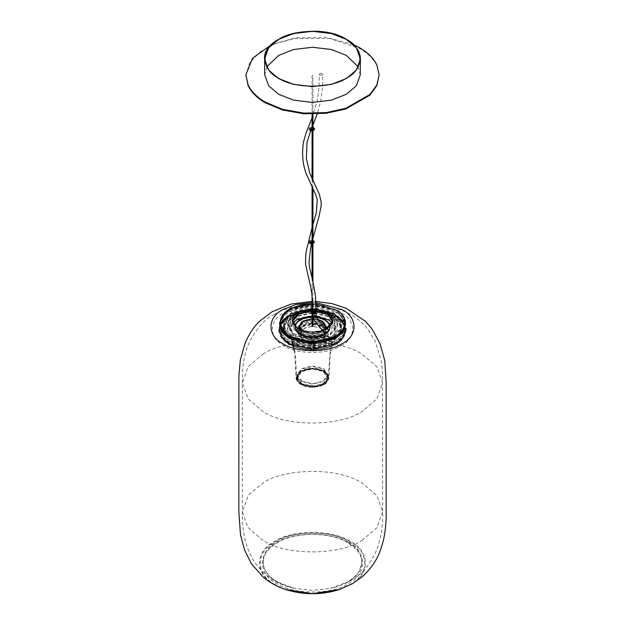 <?xml version="1.0" encoding="UTF-8"?>
<svg xmlns="http://www.w3.org/2000/svg" width="625" height="625" viewBox="0 0 625 625"><rect width="100%" height="100%" fill="white"/><g stroke="black" fill="none" stroke-linecap="round" stroke-linejoin="round"><path stroke-width="0.47" stroke-dasharray="3.12 2.34" d="M335.812 315.516L342.758 321.414L345.469 328.969L342.758 336.531L335.812 342.43L312.5 348.008L289.188 342.43L282.242 336.531L279.531 328.969L282.242 321.414L289.188 315.516L312.5 309.938L335.812 315.516M332.836 317.227L312.5 312.367L292.164 317.227L286.102 322.375L283.742 328.969L286.102 335.57L292.164 340.711L312.5 345.578L332.836 340.711L338.898 335.57L341.258 328.969L338.898 322.375L332.836 317.227L338.898 322.367L341.258 328.961L338.898 335.555L332.836 340.703L312.5 345.562L292.164 340.703L286.102 335.555L283.742 328.961L286.102 322.367L292.164 317.219L312.5 312.352L332.836 317.219M335.812 314.367L312.5 308.789L289.188 314.367L282.242 320.266L279.531 327.828L282.242 335.383L289.188 341.289L312.5 346.859L335.812 341.289L342.758 335.383L345.469 327.828L342.758 320.266L335.812 314.367M332.836 316.086L338.898 321.234L341.258 327.828L338.898 334.422L332.836 339.57L312.5 344.43L292.164 339.57L286.102 334.422L283.742 327.828L286.102 321.234L292.164 316.086L312.5 311.219L332.836 316.086M301.547 330.211L303.445 331.609L312.5 333.773L321.555 331.609L324.992 328M317.992 319.711L313.609 319.023M312.922 318.992L312.078 318.992M304.812 332.508L312.5 334.352L320.188 332.508L323.375 328.07L320.188 323.633L312.5 321.797L304.812 323.633L301.625 328.07L304.812 332.508M302.086 337.266L297.766 331.25L302.086 325.234L312.5 322.75L322.914 325.234L327.234 331.25L322.914 337.266L312.5 339.758L302.086 337.266M321.555 326.023L312.5 323.859L303.445 326.023L299.695 331.25L303.445 336.477L312.5 338.641L321.555 336.477L325.305 331.25L321.555 326.023M304.812 336.836L312.5 338.672L320.188 336.836L323.375 332.398L320.688 328.242C331.688 334.078 314.422 344.047 304.312 337.695L300.922 332.969L304.312 328.242L312.5 326.289L320.688 328.242L312.5 326.117L304.812 327.961L301.625 332.398L304.812 336.836M302.086 338.984L312.5 341.477L322.914 338.984L327.234 332.969L322.914 326.953L312.5 324.461L302.086 326.953L297.766 332.969L302.086 338.984M279.531 324.953L282.242 317.391L289.188 311.492L312.5 305.914L335.812 311.492L342.758 317.391L345.469 324.953M332.836 313.211L312.5 308.344L292.164 313.211L286.102 318.359L283.742 324.953L286.102 331.547L292.164 336.695L312.5 341.555L332.836 336.695L338.898 331.547L341.258 324.953L338.898 318.359L332.836 313.211M335.812 310.344L312.5 304.773L289.188 310.344L282.359 316.086L279.539 323.445L283 315.305L291.305 309.227L313.938 304.789L335.812 310.344L337.758 311.57L345.469 323.805L342.758 316.242L335.812 310.344M332.836 312.062L338.898 317.211L341.258 323.805L338.898 330.398L332.836 335.547L312.5 340.414L292.164 335.547L286.102 330.398L283.742 323.805L286.102 317.211L292.164 312.062L312.5 307.203L332.836 312.062M291.914 336.836L285.781 331.625L283.391 324.953L285.781 318.273L291.914 313.062L312.5 308.141L333.086 313.062L339.219 318.273L341.609 324.953L339.219 331.625L333.086 336.836L312.5 341.758L291.914 336.836M291.914 339.703L285.781 334.492L283.391 327.812L285.781 321.141L291.914 315.93L312.5 311.008L333.086 315.93L339.219 321.141L341.609 327.812L339.219 334.492L333.086 339.703L312.5 344.625L291.914 339.703M319.227 335.898L319.227 336.898L320.016 336.695L326.078 333.961L328.734 331.414L329.984 328.523L329.883 326.039L328.383 323.195L325.516 320.719L321.531 318.828L312.5 317.383L303.469 318.828L297.43 322.312L295.688 324.586L294.93 327.531L295.461 329.992L297.008 332.312L302.742 335.961L310.781 337.625L319.227 336.898M318.422 336.078L318.422 337.078M317.602 336.227L317.602 337.234M316.766 336.359L316.766 337.367M315.93 336.469L315.93 337.477M315.078 336.555L315.078 337.562M314.219 336.617L314.219 337.625M313.359 336.656L313.359 337.656M312.5 336.664L312.5 337.672M311.641 336.656L311.641 337.656M310.781 336.617L310.781 337.625M309.922 336.555L309.922 337.562M309.07 336.469L309.07 337.477M308.234 336.359L308.234 337.367M307.398 336.227L307.398 337.234M306.578 336.078L306.578 337.078M305.773 335.898L305.773 336.898M304.984 335.695L304.984 336.695M304.219 335.469L304.219 336.477M303.469 335.227L303.469 336.227M302.742 334.961L302.742 335.961M302.031 334.672L302.031 335.672M301.352 334.367L301.352 335.367M300.703 334.039L300.703 335.047M300.078 333.695L300.078 334.703M299.484 333.336L299.484 334.344M298.922 332.961L298.922 333.961M298.391 332.562L298.391 333.57M297.891 332.156L297.891 333.164M297.43 331.742L297.43 332.742M297.008 331.305L297.008 332.312M296.617 330.859L296.617 331.867M296.266 330.406L296.266 331.414M295.961 329.938L295.961 330.945M295.688 329.469L295.688 330.477M295.461 328.992L295.461 329.992M295.266 328.5L295.266 329.508M295.117 328.016L295.117 329.016M295.016 327.516L295.016 328.523M294.93 326.523L294.93 327.531M300.352 319.195L300.078 320.359M306.039 317.055L305.648 317.148M306.836 316.883L306.445 316.969M307.648 316.734L307.25 316.805M308.477 316.609L308.07 316.672M309.312 316.508L308.898 316.555M310.156 316.43L309.742 316.469M311 316.375L310.586 316.398M311.859 316.344L311.438 316.359M312.5 316.383L312.5 317.383M313.359 316.391L313.359 317.398M314.219 316.43L314.219 317.438M315.078 316.492L315.078 317.492M315.93 316.578L315.93 317.578M316.93 316.672L316.102 316.555M317.75 316.805L317.352 316.734M318.555 316.969L318.164 316.883M319.352 317.148L318.961 317.055M324.922 320.359L324.648 319.195M330.07 326.523L330.07 327.531M329.984 327.516L329.984 328.523M329.883 328.016L329.883 329.016M329.734 328.5L329.734 329.508M329.539 328.992L329.539 329.992M329.312 329.469L329.312 330.477M329.039 329.938L329.039 330.945M328.734 330.406L328.734 331.414M328.383 330.859L328.383 331.867M327.992 331.305L327.992 332.312M327.57 331.742L327.57 332.742M327.109 332.156L327.109 333.164M326.609 332.562L326.609 333.57M326.078 332.961L326.078 333.961M325.516 333.336L325.516 334.344M324.922 333.695L324.922 334.703M324.297 334.039L324.297 335.047M323.648 334.367L323.648 335.367M322.969 334.672L322.969 335.672M322.258 334.961L322.258 335.961M321.531 335.227L321.531 336.227M320.781 335.469L320.781 336.477M323.164 321.375L327.578 327.531L323.164 333.688L312.5 336.234L301.836 333.688L297.422 327.531L301.836 321.375L312.5 318.82L323.164 321.375M319.352 335.617L320.516 335.297M315.688 316.508L315.258 316.469M314.844 316.43L314.414 316.398M314 316.375L313.562 316.359M313.141 316.344L312.711 316.336M312.289 316.336L312.078 317.586M304.484 335.297L304.875 335.406M305.25 335.516L305.648 335.617M306.039 335.711L306.445 335.797M306.836 335.883L307.25 335.961M307.648 336.031L308.07 336.094M308.477 336.156L308.898 336.211M309.312 336.258L309.742 336.297M310.156 336.336L310.586 336.367M311 336.391L311.438 336.406M311.859 336.422L312.289 336.43M312.711 336.43L313.141 336.422M313.562 336.406L314 336.391M314.414 336.367L314.844 336.336M315.258 336.297L315.688 336.258M316.102 336.211L316.523 336.156M316.93 336.094L317.352 336.031M317.75 335.961L318.164 335.883M318.555 335.797L318.961 335.711M325.352 328.414L321.922 331.82L312.5 334.078L303.078 331.82L300.578 329.82M312.078 318.695L312.922 318.695M313.477 318.711L317.742 319.305M303.078 336.406L312.5 338.656L321.922 336.406L325.828 330.969L321.922 325.523L312.5 323.273L303.078 325.523L299.172 330.969L303.078 336.406M301.336 337.125L312.5 339.789L323.664 337.125L328.281 330.68L323.664 324.234L312.5 321.562L301.336 324.234L296.719 330.68L301.336 337.125L312.5 339.875L323.414 337.266L327.93 330.969L323.414 324.664C316.141 321.266 308.859 321.266 301.586 324.664C295.703 328.867 295.703 333.062 301.586 337.266L301.336 337.125M323.664 322.516L328.281 328.961L323.664 335.406L312.5 338.07L301.336 335.406L296.719 328.961L301.336 322.516L312.5 319.852L323.664 322.516M320.242 336.414L320.242 335.266M320.016 335.695L320.016 336.695M319.477 336.617L319.477 335.477M318.695 335.664L318.695 336.805M317.906 335.828L317.906 336.969M317.094 335.969L317.094 337.109M316.273 337.234L316.273 336.086M315.445 337.328L315.445 336.18M314.609 336.25L314.609 337.398M313.766 336.297L313.766 337.445M312.922 336.328L312.922 337.469M312.078 337.469L312.078 336.328M311.234 336.297L311.234 337.445M310.391 336.25L310.391 337.398M309.555 337.328L309.555 336.18M308.727 336.086L308.727 337.234M307.906 335.969L307.906 337.109M307.094 335.828L307.094 336.969M306.305 335.664L306.305 336.805M305.523 335.477L305.523 336.617M304.758 336.414L304.758 335.266M304.008 336.18L304.008 335.039M303.281 334.781L303.281 335.93M302.578 335.656L302.578 334.516M301.906 334.227L301.906 335.367M301.25 333.914L301.25 335.055M300.625 334.734L300.625 333.586M300.023 334.383L300.023 333.242M299.461 334.023L299.461 332.875M298.922 332.5L298.922 333.648M298.414 333.258L298.414 332.109M297.945 331.703L297.945 332.852M297.516 332.43L297.516 331.281M297.117 330.852L297.117 332M296.75 331.555L296.75 330.414M296.43 329.961L296.43 331.109M296.148 330.648L296.148 329.5M295.898 330.18L295.898 329.039M295.695 329.711L295.695 328.562M295.531 328.086L295.531 329.227M295.406 327.602L295.406 328.742M295.32 328.258L295.32 327.117M294.953 328.023L294.953 326.023M295.281 326.625L295.281 327.773M295.281 327.281L295.281 326.141M295.32 325.648L295.32 326.797M295.016 325.531L295.016 326.531M295.406 326.312L295.406 325.164M295.117 326.039L295.117 325.039M295.531 324.68L295.531 325.828M295.266 324.547L295.266 325.547M295.695 324.203L295.695 325.352M295.461 324.062L295.461 325.062M295.898 323.734L295.898 324.875M295.688 324.586L295.688 323.578M296.148 324.406L296.148 323.266M295.961 323.109L295.961 324.109M296.43 322.805L296.43 323.953M296.266 323.648L296.266 322.641M296.75 322.352L296.75 323.5M296.617 323.195L296.617 322.188M297.117 323.055L297.117 321.914M297.008 321.742L297.008 322.75M297.516 321.484L297.516 322.625M297.43 322.312L297.43 321.312M297.945 321.062L297.945 322.211M297.891 321.891L297.891 320.891M298.414 321.805L298.414 320.656M298.391 320.484L298.391 321.484M298.922 320.266L298.922 321.414M298.922 320.086L298.922 321.094M299.461 321.031L299.461 319.891M299.484 319.711L299.484 320.719M300.023 320.672L300.023 319.523M300.625 320.328L300.625 319.18M300.703 320.016L300.703 319.008M301.25 320L301.25 318.852M301.352 318.68L301.352 319.688M301.906 318.547L301.906 319.688M302.031 318.375L302.031 319.383M302.578 319.398L302.578 318.25M302.742 318.086L302.742 319.094M303.281 317.984L303.281 319.125M303.469 317.82L303.469 318.828M304.008 317.727L304.008 318.875M304.219 317.578L304.219 318.586M304.758 318.648L304.758 317.5M304.984 317.352L304.984 318.359M305.523 318.438L305.523 317.289M305.773 318.156L305.773 317.156M306.305 317.102L306.305 318.25M306.578 316.977L306.578 317.977M307.094 316.938L307.094 318.086M307.398 316.82L307.398 317.82M307.906 317.945L307.906 316.797M308.234 317.688L308.234 316.688M308.727 317.828L308.727 316.68M309.07 316.578L309.07 317.578M309.555 316.586L309.555 317.727M309.922 317.492L309.922 316.492M310.391 317.656L310.391 316.516M310.781 316.43L310.781 317.438M311.234 317.609L311.234 316.469M311.641 316.391L311.641 317.398M312.922 317.586L312.922 316.438M313.766 316.469L313.766 317.609M314.609 317.656L314.609 316.516M315.445 316.586L315.445 317.727M316.273 317.828L316.273 316.68M316.766 316.688L316.766 317.688M317.094 316.797L317.094 317.945M317.602 317.82L317.602 316.82M317.906 316.938L317.906 318.086M318.422 317.977L318.422 316.977M318.695 317.102L318.695 318.25M319.227 318.156L319.227 317.156M319.477 317.289L319.477 318.438M320.016 318.359L320.016 317.352M320.242 318.648L320.242 317.5M320.781 318.586L320.781 317.578M320.992 317.727L320.992 318.875M321.531 318.828L321.531 317.82M321.719 317.984L321.719 319.125M322.258 319.094L322.258 318.086M322.422 319.398L322.422 318.25M322.969 318.375L322.969 319.383M323.094 318.547L323.094 319.688M323.648 319.688L323.648 318.68M323.75 320L323.75 318.852M324.297 319.008L324.297 320.016M324.375 320.328L324.375 319.18M324.977 320.672L324.977 319.523M325.516 320.719L325.516 319.711M325.539 321.031L325.539 319.891M326.078 320.086L326.078 321.094M326.078 320.266L326.078 321.414M326.609 320.484L326.609 321.484M326.586 321.805L326.586 320.656M327.109 320.891L327.109 321.891M327.055 321.062L327.055 322.211M327.57 321.312L327.57 322.312M327.484 321.484L327.484 322.625M327.992 321.742L327.992 322.75M327.883 323.055L327.883 321.914M328.383 322.188L328.383 323.195M328.25 323.5L328.25 322.352M328.734 323.648L328.734 322.641M328.57 322.805L328.57 323.953M329.039 323.109L329.039 324.109M328.852 323.266L328.852 324.406M329.312 324.586L329.312 323.578M329.102 323.734L329.102 324.875M329.539 325.062L329.539 324.062M329.305 325.352L329.305 324.203M329.734 324.547L329.734 325.547M329.469 325.828L329.469 324.68M329.883 326.039L329.883 325.039M329.594 325.164L329.594 326.312M329.984 325.531L329.984 326.531M329.68 326.797L329.68 325.648M330.047 326.023L330.047 328.023M329.719 326.141L329.719 327.281M329.719 327.773L329.719 326.625M329.68 327.117L329.68 328.258M329.594 327.602L329.594 328.742M329.469 328.086L329.469 329.227M329.305 328.562L329.305 329.711M329.102 329.039L329.102 330.18M328.852 329.5L328.852 330.648M328.57 329.961L328.57 331.109M328.25 330.414L328.25 331.555M327.883 332L327.883 330.852M327.484 331.281L327.484 332.43M327.055 331.703L327.055 332.852M326.586 333.258L326.586 332.109M326.078 332.5L326.078 333.648M325.539 334.023L325.539 332.875M324.977 334.383L324.977 333.242M324.375 334.734L324.375 333.586M323.75 335.055L323.75 333.914M323.094 334.227L323.094 335.367M322.422 335.656L322.422 334.516M321.719 334.781L321.719 335.93M320.992 335.039L320.992 336.18M323.164 322.805L312.5 320.25L301.836 322.805L297.422 328.961L301.836 335.117L312.5 337.664L323.164 335.117L327.578 328.961L323.164 322.805M292.164 341.273L312.5 346.141L332.836 341.273L338.898 336.125L341.258 329.531L338.898 322.938L332.836 317.789L312.5 312.93L292.164 317.789L286.102 322.938L283.742 329.531L286.102 336.125L292.164 341.273M323.609 368.656L328.211 375.07L323.609 381.484L312.5 384.141L301.391 381.484L296.789 375.07L301.391 368.656L312.5 365.992L323.609 368.656M301.883 381.195L312.5 383.734L323.117 381.195L327.516 375.07L323.117 368.938L312.5 366.398L301.883 368.938L297.484 375.07L301.883 381.195M322.633 74.008C320.812 72.984 319.703 73.195 319.305 74.648C321.125 75.672 322.234 75.461 322.633 74.008C320.812 72.984 319.703 73.195 319.305 74.648C321.125 75.672 322.234 75.461 322.633 74.008C320.812 72.984 319.703 73.195 319.305 74.648C321.125 75.672 322.234 75.461 322.633 74.008L322.602 86.484L320.68 101.422L317.18 114.016M353.547 44.641L325.578 37.227L295.25 37.789L271.562 44.594M245.859 75.641L249.445 63.195L260.25 51.758L276.586 43.227L295.25 38.477L329.75 38.477L359.625 48.438C367.984 53.312 373.734 59.062 376.867 65.68L379.141 75.641M312.797 75.469C312.148 75.844 312.148 75.844 312.797 75.469L312.203 75.812L312.797 75.469M360.242 75L358.156 66.766M266.844 66.766L264.758 75M312.078 117.813L317.422 99.867L319.109 86.031L319.305 74.648M313.742 349.555L311.266 349.555L310.75 350.266L311.25 350.977L313.742 350.984L314.258 350.266L313.742 349.555L313.75 337.406M312.797 326.211L312.203 326.555M331.711 320.227L337.578 329.531L329.445 340.211L311.953 344.008L294.766 339.773L293.289 338.836L287.422 329.531L289.961 323.188L296.383 318.445L314.688 315.109L331.711 320.227M296.383 319.938L289.367 329.039L294.766 338.125C301.336 343.57 319.273 344.477 327.383 339.773C337.125 333.938 338.078 327.664 330.234 320.945L328.617 319.938M316.336 316.352L312.078 316.172M332.172 322.719L334.945 328.961L327.664 338.516L312.008 341.914L296.625 338.125L295.305 337.289L290.055 328.961L292.828 322.719M312.078 316L312.922 316M334.945 322.422L329.695 314.086L328.375 313.258C321.516 308.633 305.594 308.227 298.07 312.492L290.07 321.852L296.625 331.586L312.008 335.375L327.664 331.977L334.945 322.422L334.945 328.961M287.422 323.805L289.961 317.461L296.383 312.711L313.594 309.344L330.234 313.57L331.711 314.5L337.578 323.805L329.445 334.477L311.953 338.281L294.766 334.047L293.289 333.109L287.422 323.805L287.422 325.234L293.289 334.547L294.766 335.477L311.953 339.711L329.445 335.914L337.578 325.234L331.711 315.93L330.234 315L313.594 310.773L296.383 314.148L289.961 318.891L287.422 325.234L287.422 329.531M292.547 321.383L292.508 322.094L298.367 330.258C307.062 334.438 316.055 334.664 325.352 330.938L332.492 322.094L332.453 321.391M326.18 311.672L331.711 314.5C340.016 321.5 339.258 328.164 329.445 334.477C321.227 339.617 302.586 339.383 294.766 334.047L293.289 333.109L287.516 322.547L296.383 312.711L298.82 311.672M315.867 309.461L312.078 309.328M326.93 332.344C319.406 336.609 303.484 336.203 296.625 331.586C287.492 324.977 287.977 318.609 298.07 312.492C305.938 307.922 323.328 308.805 329.695 314.086C337.305 320.602 336.383 326.688 326.93 332.344M315.867 310.719L311.766 310.555M285.43 589.477L274.844 584.742C254.531 574.961 254.531 551.047 274.844 541.266C291.789 529.539 333.211 529.539 350.156 541.266C370.469 551.047 370.469 574.961 350.156 584.742L339.57 589.477M335.031 311.945C324.891 304.93 300.109 304.93 289.969 311.945C277.812 317.797 277.812 332.102 289.969 337.961C300.109 344.977 324.891 344.977 335.031 337.961C347.188 332.102 347.188 317.797 335.031 311.945M275.32 584.664C292.055 596.242 332.945 596.242 349.68 584.664C369.742 575.008 369.742 551.391 349.68 541.734C332.945 530.156 292.055 530.156 275.32 541.734C255.258 551.391 255.258 575.008 275.32 584.664M348.078 542.656C367.273 551.906 367.273 574.5 348.078 583.742C332.07 594.82 292.93 594.82 276.922 583.742C257.727 574.5 257.727 551.906 276.922 542.656C292.93 531.578 332.07 531.578 348.078 542.656M335.031 314.805C324.891 307.789 300.109 307.789 289.969 314.805C277.812 320.664 277.812 334.969 289.969 340.82C300.109 347.836 324.891 347.836 335.031 340.82C347.188 334.969 347.188 320.664 335.031 314.805M341.039 345.758C356.43 338.336 356.43 320.219 341.039 312.805C328.195 303.914 296.805 303.914 283.961 312.805C268.57 320.219 268.57 338.336 283.961 345.758C296.805 354.641 328.195 354.641 341.039 345.758M262.898 354.164C285.219 338.711 339.781 338.711 362.102 354.164L376.875 366.711L382.648 382.797L376.875 398.883L362.102 411.438C339.781 426.883 285.219 426.883 262.898 411.438L248.125 398.883L242.352 382.797L248.125 366.711L262.898 354.164M362.102 540.312L376.875 527.758L382.648 511.672L376.875 495.586L362.102 483.031C335.312 465.703 281.344 469.531 262.898 483.031L248.453 495.148L242.352 511.672L247.812 527.344L262.898 540.312C285.219 555.758 339.781 555.758 362.102 540.312M347.633 541.375C331.82 530.43 293.18 530.43 277.367 541.375C258.422 550.5 258.422 572.812 277.367 581.938L294.5 588.391L312.5 590.336L330.5 588.391L347.633 581.938C366.578 572.812 366.578 550.5 347.633 541.375M315.836 302.617L312.078 302.539M313.406 127.469C310.258 126.891 309.18 127.508 310.188 129.328M310.281 129.273C309.344 127.562 310.352 126.984 313.312 127.523M310.188 130.359C309.18 128.539 310.258 127.922 313.406 128.5C314.414 130.32 313.336 130.938 310.188 130.359M313.312 128.555C310.352 128.016 309.344 128.594 310.281 130.305C313.242 130.852 314.25 130.266 313.312 128.555M309.789 130.016L308.953 128.859L309.789 127.695L313.805 127.695L314.641 128.859M314.633 128.914L313.805 127.812L309.789 127.812L308.953 128.969L309.789 130.133M312.914 128.211L312.078 127.961M311.789 128.062L310.219 128.969L310.68 129.617L312.914 129.617L313.375 128.969L312.914 129.5L310.68 129.5L310.219 128.859L310.68 128.211L311.836 127.945M312.922 128.328L312.078 128.078M313.211 240.445C310.055 239.867 308.984 240.484 309.984 242.305M310.086 242.25C309.141 240.539 310.156 239.961 313.109 240.5M309.984 243.336C308.984 241.516 310.055 240.898 313.211 241.477C314.219 243.297 313.141 243.914 309.984 243.336M313.109 241.531C310.156 240.992 309.141 241.57 310.086 243.281C313.047 243.82 314.055 243.242 313.109 241.531M309.594 242.992L308.758 241.836L309.594 240.672L313.609 240.672L314.438 241.836M314.438 241.891L313.609 240.789L309.594 240.789L308.758 241.945L309.594 243.109M312.922 241.453L310.484 241.305L310.023 241.945L310.484 242.594L312.719 242.594L313.18 241.836L312.719 242.477L310.484 242.477L310.023 241.836L310.484 241.188L312.922 241.336M311.883 312.539C315.031 313.117 316.109 312.492 315.102 310.672L312.078 310.57M312.078 310.68L315.008 310.734C315.945 312.438 314.938 313.023 311.977 312.477M311.883 313.57C310.875 311.75 311.953 311.125 315.102 311.703C316.109 313.523 315.031 314.148 311.883 313.57M315.008 311.766C312.047 311.219 311.039 311.805 311.977 313.508C314.938 314.055 315.945 313.469 315.008 311.766M310.648 312.062L311.484 310.906L315.5 310.906L316.336 312.062M316.328 312.125L315.5 311.016L311.484 311.016L310.656 312.125M314.609 311.422L315.07 312.062L314.609 312.711L312.375 312.711L311.914 312.062L312.375 311.422L314.609 311.422M312.375 312.82L314.609 312.82L315.07 312.18L314.609 311.531L312.375 311.531L311.914 312.18L312.375 312.82M301.883 383.773L312.5 386.312L323.117 383.773L327.516 377.648L323.117 371.516L312.5 368.977L301.883 371.516L297.484 377.648L301.883 383.773M323.906 371.344C316.305 367.789 308.695 367.789 301.094 371.344C294.938 375.734 294.938 380.125 301.094 384.516C308.695 388.07 316.305 388.07 323.906 384.516C330.062 380.125 330.062 375.734 323.906 371.344M301.641 384.203C295.773 380.023 295.773 375.844 301.641 371.656C308.883 368.273 316.117 368.273 323.359 371.656C329.227 375.844 329.227 380.023 323.359 384.203C316.117 387.586 308.883 387.586 301.641 384.203M300.844 384.375L312.5 387.164L324.156 384.375L328.984 377.648L324.156 370.914L312.5 368.125L300.844 370.914L296.016 377.648L300.844 384.375M289.461 344.273C299.828 351.445 325.172 351.445 335.539 344.273C347.969 338.289 347.969 323.656 335.539 317.664C325.172 310.492 299.828 310.492 289.461 317.664C277.031 323.656 277.031 338.289 289.461 344.273M288.688 343.859L312.5 349.547L336.312 343.859L343.398 337.828L346.172 330.109L343.398 322.391L336.312 316.367L312.5 310.672L288.688 316.367L281.602 322.391L278.828 330.109L281.602 337.828L288.688 343.859M336.312 316.07L343.398 322.102L346.172 329.82L343.398 337.539L336.312 343.562L312.5 349.258L288.688 343.562L281.602 337.539L278.828 329.82L281.602 322.102L288.688 316.07L312.5 310.383L336.312 316.07M335.562 315.641C348.008 321.641 348.008 336.281 335.562 342.273C325.188 349.461 299.812 349.461 289.438 342.273C276.992 336.281 276.992 321.641 289.438 315.641C299.812 308.461 325.188 308.461 335.562 315.641M301.391 383.742L312.5 386.398L323.609 383.742L328.211 377.328L323.609 370.914L312.5 368.258L301.391 370.914L296.789 377.328L301.391 383.742M301.367 383.789C308.789 387.258 316.211 387.258 323.633 383.789C329.641 379.5 329.641 375.219 323.633 370.93C329.641 375.219 329.641 379.5 323.633 383.789C316.211 387.258 308.789 387.258 301.367 383.789C295.359 379.5 295.359 375.219 301.367 370.93C308.789 367.461 316.211 367.461 323.633 370.93C326.555 372.633 328.086 374.766 328.211 377.328L328.211 375.07M335.438 317.156C325.109 310.008 299.891 310.008 289.562 317.156C277.195 323.109 277.195 337.672 289.562 343.633C299.891 350.781 325.109 350.781 335.438 343.633C347.805 337.672 347.805 323.109 335.438 317.156M301.336 383.773L296.719 377.336L300.07 371.719L309.117 368.43L323.664 370.883L328.281 377.336L324.922 382.953L315.867 386.234L301.336 383.773C304.305 385.492 308.023 386.383 312.5 386.461L319.133 385.609C321.508 385.156 327.781 382.703 328.281 377.336L330.305 349.508C330.328 347.281 332.82 340.516 332.789 341.617C332.07 343.273 327.195 345.102 318.172 347.086C306.195 347.531 298.336 346.281 294.586 343.352L292.211 341.617L294.164 346.75L295.234 353.102L296.719 377.344C296.852 379.93 298.391 382.086 301.344 383.789M289.188 343.422L312.5 349L335.812 343.422L342.758 337.523L345.469 329.961L342.758 322.406L335.812 316.508L312.5 310.93L289.188 316.508L282.242 322.406L279.531 329.961L282.242 322.398L289.188 316.5L312.5 310.93L335.812 316.5L342.758 322.398L345.469 329.961L342.758 337.523L335.812 343.422L312.5 349L289.188 343.422L282.242 337.523L279.531 329.961L282.242 337.523L289.188 343.422M335.438 316.289C347.82 322.25 347.82 336.82 335.438 342.781C325.117 349.922 299.883 349.922 289.562 342.781C277.18 336.82 277.18 322.25 289.562 316.289C299.883 309.141 325.117 309.141 335.438 316.289M311.25 350.977L311.25 338.828M315.867 308.789L312.078 308.633M324.023 330.117L310.625 332.18L298.367 328.852L296.945 327.938M312.078 309.148L315.867 309.312M312.078 303.797L315.852 303.898M291.844 308.25L314.445 304.086L335.812 309.633L337.758 310.852L345.469 323.086M345.469 328.969L345.469 327.828M341.258 327.828L341.258 328.969M279.531 327.828L279.531 328.969M283.742 328.969L283.742 327.828M325.305 328.352L325.305 331.25M323.375 332.398L323.375 328.07M327.234 331.25L327.234 332.969M299.695 331.25L299.695 328.523M301.625 328.07L301.625 332.398M297.766 332.969L297.766 331.25M304.312 328.242L304.812 327.961M341.258 323.805L341.258 324.953M283.742 324.953L283.742 323.805M274.039 314.664C284.727 307.781 299.672 304.609 318.875 305.141C329.766 305.703 340.711 309.023 351.703 315.102C357.664 318.539 363.039 323.242 367.844 329.219L375.078 341.062L381.195 360.516L382.445 371.836L382.648 511.672C382.969 519.086 382.242 527.625 380.461 537.281L377.734 547.141L374.891 554.172L367.102 566.719C362.172 572.648 356.711 577.281 350.719 580.617C345.109 583.945 338.367 586.539 330.5 588.391C343.938 585.461 353.539 579.672 359.312 571.023L361.766 562.352C362.117 557.641 359.094 549.617 347.555 542.711C330.672 531.719 294.25 531.734 277.398 542.734C266.258 549.352 262.906 557.383 263.234 562.219C262.852 567.188 266.094 575.203 277.445 581.969C282.156 584.711 287.836 586.852 294.5 588.391C276.391 584.719 262.336 574.75 252.328 558.484C248.289 550.766 245.695 543.695 244.539 537.266C242.758 527.594 242.031 519.062 242.352 511.672L242.352 382.797C242.281 374.508 242.656 367.734 243.477 362.484C244.719 354.594 246.906 347.375 250.023 340.836C257.523 327.258 265.523 318.539 274.039 314.664M341.609 324.953L341.609 327.812M315.805 301.461L312.078 301.398M283.391 327.812L283.391 324.953M309.906 130.391L308.953 128.969L309.312 127.922L310.836 127.086L312.922 127.125M311.695 128.297L310.328 128.766L310.562 129.242M312.922 128.531L312.078 128.312M309.703 243.367L308.758 241.836C308.961 240.047 310.539 239.57 313.492 240.414M312.828 241.562L310.023 241.836L310.367 242.219M325.828 326.383L325.828 330.969M328.281 330.68L328.281 328.961M327.578 328.961L327.578 327.531M299.172 330.969L299.172 326.383M296.719 328.961L296.719 330.68M297.422 327.531L297.422 328.961M312.258 312.453C313.93 312.789 314.859 312.664 315.07 312.062L311.914 312.062M312.078 310.422L313.492 310.188L315.867 311.008M341.258 329.531L341.258 328.961M297.484 375.07L297.484 377.648C297.883 374.266 300.602 371.742 305.633 370.078C312.258 368.453 318.109 368.992 323.188 371.68C326.352 373.859 327.789 375.852 327.516 377.648L327.516 375.07M292.414 343.398L291.688 342.086L294.234 343.961C307.922 353.133 333.734 344.703 333.312 342.086C332.633 342.633 331.836 345.289 330.93 350.062L330.086 356.148L328.984 377.648C327.562 383.594 324.609 386.234 312.477 387.312C307.852 387.234 304 386.312 300.914 384.539C297.805 382.758 296.172 380.461 296.016 377.648L294.898 356.008L294.062 350.008M346.172 330.109C343.969 342.594 335.586 345.172 326.016 348.336C311.922 351.375 299.547 350.039 288.906 344.336C280.695 339.422 278.547 333.453 278.828 330.109L278.828 329.82C279.336 310.18 317.734 304.617 336.094 315.594C344.867 320.938 346.477 327.078 346.172 329.82L346.172 330.109M345.469 329.961L345.469 329.961C344.336 340.211 335.625 344.805 326.289 347.461C312.266 350.609 299.93 349.344 289.297 343.664C283.094 340.102 279.836 335.531 279.531 329.969L279.531 329.961C280.016 321.555 287.555 316.602 292.953 314.438C298.633 312.008 305.164 310.766 312.547 310.703C321.82 310.859 329.539 312.711 335.703 316.266C341.906 319.828 345.164 324.391 345.469 329.961M283.742 328.961L283.742 329.531M323.617 370.93C320.672 369.234 316.969 368.352 312.5 368.273L305.883 369.117C303.516 369.57 297.273 372.023 296.789 377.328L296.789 375.07M312.922 224.531L312.078 227.492M312.359 312.5L312.383 313.914M324.758 337.508L324.609 340.227L325 339.977L315.711 333.508C312.375 330.328 310.078 336.352 310.75 338.117L310.75 350.266M310.727 130.719L311.227 129.477M312.078 127.344L312.922 125.234M312.078 241.938L312.922 238.414M311.625 243.828L311.945 242.484M314.25 343.977L314.352 335.922L313.523 336.344L317.164 338.977C318.359 340.391 320.82 341.883 324.531 343.453C326.375 343.648 327.555 342.789 328.078 340.867L328.25 333.891L326.008 329.195M314.25 350.266L314.25 347.406M312.922 317.18L312.922 281.273M312.922 243.617L312.922 242.164M312.922 188.758L312.922 180.781M312.922 130.703L312.922 129.305M312.922 114.117L312.922 75.641M312.078 75.641L312.078 114.117M312.078 129.516L312.078 130.844M312.078 178.922L312.078 187.062M312.078 242.469L312.078 243.797M312.078 278.141L312.078 297M312.078 312.328L312.078 313.82M337.578 323.805L337.578 329.531M328.867 320.086L328.375 319.797M296.133 320.086L296.625 319.797M290.055 328.961L290.055 322.422M332.492 322.094L332.492 320.688M315.852 303.859L312.078 303.758M292.508 320.688L292.508 322.094"/><path stroke-width="0.94" d="M324.992 328L325.305 326.383L321.555 321.156L317.992 319.711M313.609 319.023L312.922 318.992M312.078 318.992L303.445 321.156L299.695 326.383L301.547 330.211M312.078 303.758L301.102 304.945L291.375 308.227L285.477 311.984L279.531 323.086L287.242 335.328L289.188 336.547L311.781 342.117L334.773 337.125L342.469 331.023L345.469 323.086L345.469 324.953L342.758 332.508L335.812 338.414L312.5 343.984L289.188 338.414L282.242 332.508L279.531 323.805L282.242 331.367L289.188 337.266L312.5 342.844L335.812 337.266L342.758 331.367L345.469 323.805L342.469 331.742L334.773 337.836L311.781 342.836L289.188 337.266L287.242 336.039L279.531 323.086L282.531 315.156L291.844 308.25M295.102 326.508L295.117 326.008M295.016 325.531L295.016 326.531M295.117 325.039L295.117 326.039M295.266 324.547L295.266 325.547M295.461 324.062L295.461 325.062M295.688 323.578L295.688 324.586M295.961 323.109L295.961 324.109M299.75 319.547L305.25 317.25L312.289 316.336M316.273 316.68L321.266 317.703L325.25 319.547M329.039 323.109L329.039 324.109M329.312 323.578L329.312 324.586M329.539 324.062L329.539 325.062M329.734 324.547L329.734 325.547M329.883 325.039L329.883 326.039M329.984 325.531L329.984 326.531M317.742 319.305L321.922 320.945L325.828 326.383L325.352 328.414M300.578 329.82L299.172 326.383L303.078 320.945L312.078 318.695M312.922 318.695L313.477 318.711M353.547 44.641L359.625 47.75C367.984 52.625 373.734 58.375 376.867 64.992L379.141 74.953L376.828 85L369.898 94.5L345.82 108.273L326.086 112.617L303.805 113.102L282.492 109.305L265.375 102.156C257.016 97.281 251.266 91.531 248.133 84.906L245.859 74.953L252.523 58.188L271.562 44.594M379.141 74.953L376.828 85.688L369.898 95.188L345.82 108.961L326.086 113.305L303.805 113.781L282.492 109.992L265.375 102.844C257.016 97.969 251.266 92.219 248.133 85.594L245.859 74.953M264.594 59.133L264.758 75L268.742 85.852L278.742 94.312L293.539 100.125L312.5 102.391L331.461 100.125L346.258 94.312L356.258 85.852L360.242 75L360.406 59.133L356.469 47.977L346.375 39.406L331.531 33.578L312.5 31.305L293.469 33.578L278.625 39.406L268.531 47.977L264.594 59.133L268.586 70.023L278.625 78.523L293.469 84.344L312.5 86.625L331.531 84.344L346.375 78.523L356.414 70.023L360.406 59.133M358.156 66.766L346.258 55.336L331.461 49.531L312.5 47.266L293.539 49.531L278.742 55.336L266.844 66.766M312.203 326.555L312.797 326.211L312.203 326.555M328.617 319.938L316.336 316.352M312.078 316.172L296.383 319.938M292.828 322.719L297.336 319.406L312.078 316M313.219 316.008L315.906 316.148M316.281 316.188L328.375 319.797L332.172 322.719M332.453 321.391L327.812 314.672L315.867 310.719M326.18 311.672L315.867 309.461M312.078 309.328L298.82 311.672M311.766 310.555L299.648 313.25L292.547 321.383M315.805 301.461L332.055 303.602L346.312 308.359L365.57 321.391L372.117 329.086L380.094 343.805L384.781 360.672L386.156 382.797L386.156 511.672C386.391 518.648 385.844 526.328 384.531 534.719C383.734 538.555 383.68 540.562 380.438 550.008C377.094 559.828 370.984 568.773 362.117 576.859L352.477 583.656L339.57 589.477L312.5 593.75L285.43 589.477C277.406 586.836 269.992 582.719 263.18 577.109L251.461 563.82L244.609 550.125L240.492 534.867L238.844 511.672L238.898 375.727L240.328 360.016L244.992 343.578C248.648 334.656 253.469 327.242 259.469 321.352L272.281 311.633L291.219 304.023L312.078 301.398M312.078 302.539L295.727 304.57L282.961 309.602C267.023 317.281 267.023 336.039 282.961 343.711C296.258 352.914 328.742 352.914 342.039 343.711C357.977 336.039 357.977 317.281 342.039 309.602L315.836 302.617M310.188 129.328C313.336 129.906 314.414 129.289 313.406 127.469L312.922 127.258M312.922 127.352L313.312 127.523C314.25 129.234 313.242 129.82 310.281 129.273M312.922 127.125L314.641 128.859L313.805 130.016L309.789 130.016M309.789 130.133L313.805 130.133L314.633 128.914M312.922 128.219L313.375 128.859C313.172 129.461 312.234 129.586 310.562 129.242M312.922 128.531L313.375 128.969L312.922 128.328M309.984 242.305C313.141 242.883 314.219 242.266 313.211 240.445L312.922 240.305M312.922 240.406L313.109 240.5C314.055 242.211 313.047 242.789 310.086 242.25M312.922 240.164L314.438 241.836L313.609 242.992L309.594 242.992M309.594 243.109L313.609 243.109L314.438 241.891M312.922 241.336L313.18 241.836C312.969 242.43 312.031 242.562 310.367 242.219M313.172 241.875L312.922 241.453M312.078 310.57L311.883 312.539M311.977 312.477L312.078 310.68M315.383 310.648L316.336 312.062L315.5 313.227L311.484 313.227L310.648 312.062L312.078 310.422M310.656 312.125L311.484 313.336L315.5 313.336L316.328 312.125M278.773 78.258C260.578 69.5 260.578 48.078 278.773 39.312C293.953 28.813 331.047 28.813 346.227 39.312C364.422 48.078 364.422 69.5 346.227 78.258C331.047 88.766 293.953 88.766 278.773 78.258M312.078 308.633L299.391 311.383C290.805 316.523 289.961 322.055 296.875 327.977C302.664 332.773 318.469 333.57 325.609 329.422C334.195 324.289 335.039 318.758 328.125 312.836L315.867 308.789M296.945 327.938L292.508 320.688L298.992 312.18L312.078 309.148M315.867 309.312L327.812 313.266L332.492 320.688L326.008 329.195L324.023 330.117M315.852 303.898L337.367 310.492C348.797 317.055 346.602 331.578 333.367 336.891C321.992 343.492 296.844 342.227 287.633 334.586C276.203 328.023 278.398 313.5 291.633 308.18L312.078 303.797M325.305 326.383L325.305 328.352M299.695 328.523L299.695 326.383M339.57 589.477C321.82 595.141 303.773 595.141 285.43 589.477M314.641 128.859L314.641 128.969C313.531 130.945 311.953 131.422 309.906 130.391M314.438 241.836L314.438 241.945C313.336 243.922 311.758 244.398 309.703 243.367M316.336 312.062L316.336 312.18C315.227 314.156 313.648 314.625 311.602 313.594L310.648 312.062M312.859 312.672L311.914 312.062M294.062 350.008L292.414 343.398M360.406 58.961C360.203 51.305 355.508 44.75 346.336 39.305C318.898 21.695 262.445 35.125 264.594 58.961M312.188 117.531L305.883 133.602L303.477 142.125C301.688 154.312 302.734 165.156 306.609 174.641L315.906 195.156L317.273 199.578L316.281 213.156L312.922 224.531M312.078 227.492L307.164 247.492C305.867 252.078 305.352 257.781 305.633 264.594L310.648 286.891C311.977 292.781 312.547 300.547 312.359 310.18L312.359 312.5M312.383 313.914L314.539 320.789L321.992 329.898C324.648 332.664 325.57 335.195 324.758 337.508M312.922 125.234L317.18 114.016M312.922 238.414L319.078 216.18L321.164 206.016L321.109 201.477L319.305 194.219L309.805 173.148L306.367 158.68L306.992 142.422L310.727 130.719M311.227 129.477L312.078 127.344M315.867 312.961L315.539 296.258L312.867 281.086L309.516 267.367L309.016 262.516L310.586 248.258L311.625 243.828M311.945 242.484L312.078 241.938M326.008 329.195L319.297 321.523L316.836 317.641L315.867 313.227M314.25 347.406L314.25 343.977M312.922 326.383L312.922 317.18M312.922 281.273L312.922 243.617M312.922 242.164L312.922 188.758M312.922 180.781L312.922 130.703M312.922 129.305L312.922 114.117M312.078 114.117L312.078 129.516M312.078 130.844L312.078 178.922M312.078 187.062L312.078 242.469M312.078 243.797L312.078 278.141M312.078 297L312.078 311.656M312.078 311.914L312.078 312.328M312.078 313.82L312.078 326.383M328.867 320.086L328.375 319.797M296.133 320.086L296.625 319.797M332.492 320.688L331.398 324.391C327.781 328.508 323.898 330.805 319.758 331.297C310.742 332.914 303.195 331.797 297.117 327.945C293.289 324.32 291.75 321.898 292.508 320.688M345.469 323.086C345.242 318.125 342.625 313.945 337.617 310.539L315.852 303.859"/></g></svg>
